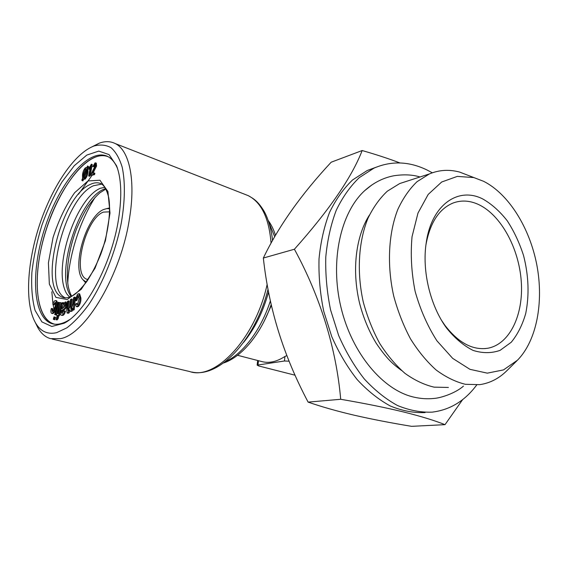 <?xml version="1.0" encoding="UTF-8"?>
<svg xmlns="http://www.w3.org/2000/svg" width="568" height="568" viewBox="0 0 568 568"><rect width="100%" height="100%" fill="white"/><g stroke="black" fill="none" stroke-linecap="round" stroke-linejoin="round"><path stroke-width="0.85" d="M59.498 304.526L59.519 302.709L60.307 302.581C60.883 303.205 60.847 304.498 60.208 306.457L58.405 313.714L58.951 313.756L58.532 315.417L57.986 315.375L57.212 318.506L56.147 319.734L57.247 315.318L56.495 315.261L56.914 313.6L57.659 313.657L59.597 304.554M96.29 163.158L96.567 166.055L92.911 173.19M95.708 165.735L91.76 173.474L94.004 172.921L93.67 174.312L90.653 175.05L95.14 165.849L94.757 164.053L93.301 166.637L92.761 166.637L95.062 162.853L95.516 162.874L95.708 165.735L96.567 166.055M87.571 165.977L87.145 171.586C86.812 174.724 85.811 177.159 84.135 178.892L82.8 178.792L82.083 180.574L81.835 180.184L82.587 178.316L82.502 174.979C82.829 171.848 83.83 169.42 85.505 167.681L86.854 167.766L87.571 165.977L88.686 166.665L87.919 168.554L87.997 171.898C87.671 175.029 86.663 177.464 84.987 179.197L83.29 179.154M87.834 166.353L88.686 166.665M87.067 168.242L87.919 168.554M57.212 318.506L58.121 318.733L57.056 319.961L56.147 319.734M76.155 299.932L75.26 300.564L76.176 300.806L77.07 300.181L78.37 296.063L77.454 295.814L76.155 299.932L77.07 300.181M75.26 300.564L77.447 294.231L78.767 293.691L79.981 297.746L80.904 297.994C81.082 301.189 80.294 303.958 78.533 306.308L77.262 306.834L76.339 306.592L75.416 304.547L76.297 303.404L77.212 303.646L77.454 304.597M56.495 315.261L57.219 315.446M63.034 302.531L62.885 304.05L65.419 301.899L65.888 305.172C65.306 307.629 64.425 309.063 63.24 309.482L61.663 310.476L61.394 312.798L61.813 313.387L63.879 310.774L64.61 310.923C63.872 313.586 62.892 315.006 61.685 315.197L61.11 315.176C60.3 314.601 60.215 313.124 60.84 310.746L62.203 302.694L63.801 302.73M56.296 300.735L56.715 300.848C57.673 302.304 57.51 304.767 56.225 308.239C55.21 311.527 54.01 313.309 52.611 313.571L51.787 313.366M55.82 300.607C56.779 302.07 56.615 304.533 55.33 308.012C54.315 311.299 53.108 313.082 51.716 313.344L51.496 313.238C50.722 312.471 50.666 310.881 51.34 308.474L52.043 308.552L52.171 311.598C53.151 311.278 53.988 309.958 54.677 307.636C55.614 305.229 55.806 303.447 55.238 302.29L53.285 304.725L52.76 304.072C53.662 301.722 54.627 300.543 55.657 300.529L56.715 300.848M94.004 172.921L94.863 173.233L94.537 174.624L91.512 175.363L90.653 175.05M63.24 309.482L64.148 309.716L62.572 310.71L62.402 313.33M61.663 310.476L62.572 310.71M64.461 303.589C63.346 304.15 62.579 305.619 62.16 308.019L61.997 308.8L63.467 307.749L65.022 305.392L64.461 303.589L64.901 303.702M83.162 174.482L83.127 176.989L86.336 169.051L85.995 168.731L85.356 168.902L83.162 174.482L84.007 174.802M71.405 299.002L70.624 306.961L70.908 309.276L71.256 309.198L72.995 304.015L73.613 297.646L74.493 297.107L73.3 309.425L72.505 309.901L72.676 308.161L70.893 311.122L70.24 311.264L69.637 309.837L67.826 312.947L67.166 313.089L66.648 309.773L67.485 301.409L68.345 300.877L67.585 308.559L68.188 311.03L69.828 306.642L70.524 299.542L71.405 299.002L72.313 299.244L71.511 309.006M57.986 315.375L58.895 315.609L58.121 318.733M104.888 187.277L99.954 188.37L97.22 189.882C75.061 203.536 55.423 262.522 64.39 288.509C65.568 292.463 67.429 295.325 69.963 297.085M76.297 303.404L76.907 304.76L77.553 304.512L79.044 298.697L78.228 295.502L77.454 295.814M93.188 170.989L94.047 171.302M55.501 302.645L54.173 304.952L53.285 304.725M78.767 293.691L79.683 293.94L80.904 297.994M93.301 166.637L92.761 166.637M86.471 172.147L84.22 177.699M83.588 179.261L82.935 180.88L82.083 180.574M52.043 308.552L52.938 308.786L52.71 311.441M74.493 297.107L75.409 297.355L74.223 309.666L73.428 310.135L72.505 309.901M73.3 309.425L74.223 309.666M94.757 164.053L95.14 164.195M68.345 300.877L69.253 301.118L68.444 310.838M101.793 184.124L93.514 185.722C64.653 197.813 41.556 288.054 65.533 297.937M55.593 317.334L54.89 319.748L53.988 319.521L53.307 319.294L54.01 316.88L55.593 317.334L54.691 317.107L53.988 319.521M87.145 171.586L87.997 171.898M84.135 178.892L84.987 179.197M95.261 164.578L94.16 166.949M65.043 303.951L63.126 307.941M62.16 308.019L62.757 308.175M67.826 312.947L68.742 313.181L67.166 313.089M58.277 302.247L58.965 302.453L55.359 314.814L54.677 314.594L58.277 302.247L59.683 302.637L58.965 302.453M61.017 302.787L61.209 302.822C61.784 303.44 61.749 304.732 61.11 306.692L59.328 313.848M65.888 305.172L66.797 305.406C66.215 307.863 65.334 309.297 64.148 309.716M88.871 169.228L89.119 167.879L91.398 164.173L89.261 175.661L90.12 175.974L89.531 176.243L88.679 175.938L90.347 166.985L88.871 169.228L89.907 169.314M89.261 175.661L88.679 175.938M55.359 314.814L56.26 315.041L59.299 304.633M79.981 297.746C80.159 300.941 79.371 303.71 77.61 306.06L78.533 306.308M86.293 169.15L84.014 174.788M86.471 172.104L86.513 169.612L83.311 177.528L83.617 177.819L84.284 177.656L86.471 172.104M58.951 313.756L59.853 313.983L59.441 315.652L58.895 315.609M58.532 315.417L59.441 315.652M77.61 306.06L76.339 306.592M85.356 168.902L86.208 169.214M61.55 311.015L62.459 311.25M93.67 174.312L94.537 174.624M61.394 312.798L62.302 313.032M91.398 164.173L92.257 164.493L90.12 175.974M72.931 310.007L71.809 311.356L70.24 311.264M70.127 311.207L68.742 313.181M66.243 302.112L66.797 305.406M64.61 310.923L65.526 311.157C64.78 313.82 63.801 315.24 62.594 315.425L61.202 315.197M70.893 311.122L71.809 311.356M54.01 316.88L54.691 317.107M55.33 308.012L56.225 308.239M83.311 177.528L84.05 177.791M61.685 315.197L62.594 315.425M59.15 304.59L59.732 304.746M86.343 282.14L83.141 279.917C70.986 268.075 86.407 215.854 103.809 209.45L106.883 208.584L109.695 208.775M88.083 279.619L87.16 279.364C71.44 275.146 85.306 218.602 103.362 212.112L109.659 211.821M67.748 283.354C69.005 255.103 79.925 220.945 95.211 197.238M53.52 324.037C34.336 317.668 32.333 272.285 46.278 229.252C59.924 186.119 87.763 150.499 107.061 156.164M69.445 319.734L67.223 321.062C61.514 324.158 56.395 325.017 51.858 323.632C32.213 317.327 30.601 270.162 45.383 226.32C59.839 182.342 88.793 147.375 107.529 156.385C111.69 158.458 115.034 162.54 117.569 168.632M118.57 218.985C111.761 263.609 85.541 312.585 64.141 323.227L51.816 326.472L41.904 321.907L35.095 310.433C32.199 299.819 31.133 287.138 31.893 272.391C33.668 256.97 37.012 241.222 41.925 225.148C47.605 209.386 54.301 194.98 62.004 181.923L74.23 165.742L86.812 155.078L98.768 151.095L109.035 154.588L116.561 165.771C121.389 178.494 122.056 196.23 118.57 218.985M56.608 332.678C47.392 334.729 40.271 331.314 35.259 322.418C24.594 303.028 27.129 262.175 39.746 224.275C52.362 186.382 74.422 153.332 93.983 146.019C100.252 144.315 105.953 144.883 111.108 147.73C115.801 151.926 119.486 158.373 122.156 167.07C125.315 181.575 125.095 201.022 121.318 222.862C115.474 252.348 103.227 282.949 88.757 304.59C81.416 314.594 74.11 322.347 66.854 327.85L56.608 332.678M92.037 146.807L99.251 143.179C105.108 141.041 110.448 141.176 115.268 143.576C129.184 150.186 135.837 179.516 129.575 217.927C121.289 274.5 85.356 334.765 60.357 338.67L50.346 338.613C45.241 337.058 41.073 333.402 37.843 327.644L35.699 323.171M237.53 355.284L261.23 361.411C268.579 363.57 276.481 361.922 284.93 356.47L286.84 355.582M362.164 150.541L331.187 162.207C301.111 194.497 278.498 226.44 263.339 258.035C268.955 309.035 283.382 355.284 308.112 402.116C321.914 406.88 337.406 411.275 354.609 415.3C371.82 419.234 390.82 422.919 411.594 426.334L445.007 424.658C434.662 420.519 420.923 416.308 403.798 412.027C385.977 407.696 364.947 403.443 340.701 399.283C336.327 348.915 320.451 296.972 294.409 249.238C329.298 210.068 351.883 177.166 362.164 150.541C376.123 154.531 388.725 158.671 399.964 162.952M462.657 399.588L445.007 424.658M375.661 167.397L367.262 170.499L352.55 179.971C343.541 188.583 335.873 199.396 329.546 212.404C324.165 226.504 320.657 241.989 319.024 258.859C318.563 276.197 320.139 293.691 323.746 311.328L331.783 336.689C338.84 352.714 347.296 367.013 357.166 379.573C367.624 390.855 378.686 399.666 390.358 406.014C402.13 410.834 413.696 413.028 425.063 412.595M263.339 258.035L294.409 249.238M308.112 402.116L340.701 399.283M289.069 361.191L284.454 360.999L257.148 365.139L258.745 365.97L295.069 375.207M441.762 320.693L444.794 325.159C458.362 342.838 472.718 350.527 487.855 348.234C509.936 344.151 523.689 314.487 521.268 281.43C518.96 248.351 501.132 215.286 478.817 204.643C470.034 200.518 461.486 199.964 453.172 202.982C439.1 208.775 430.019 222.727 425.943 244.844M482.885 199.034C458.447 186.354 431.559 204.551 426.241 242.685C421.811 270.652 430.239 305.946 446.633 328.112C454.869 338.301 463.708 345.742 473.158 350.442C482.623 353.381 491.597 353.353 500.081 350.364L511.257 342.234C517.604 334.488 522.425 324.917 525.712 313.536C529.404 295.083 528.694 275.792 523.59 255.664C519.479 242.863 514.033 231.247 507.252 220.803C499.847 211.353 491.725 204.097 482.885 199.034M483.695 181.341L473.875 177.578L457.304 176.392L441.677 182.016L428.187 194.434L417.984 213.05L412.048 236.664C410.408 254.357 411.431 272.583 415.116 291.341C420.292 309.681 427.555 326.167 436.913 340.8L452.675 358.365L469.942 369.328L487.308 373.148L503.511 369.903L517.476 360.204C536.781 340.559 543.895 302.048 536.838 264.986C529.717 227.917 508.871 194.107 483.695 181.341M470.687 176.343L459.661 172.09C449.224 169.264 439.128 169.882 429.38 173.943L417.004 181.71C409.443 188.966 403.039 198.225 397.792 209.486C388.455 233.427 386.794 265.221 393.745 296.162C397.898 311.434 403.486 325.67 410.508 338.876C418.204 351.18 426.738 361.539 436.103 369.967C445.745 377.095 455.5 381.873 465.37 384.295L479.683 384.657C490.042 383.144 499.158 378.43 507.039 370.521L516.859 360.822M407.646 180.972L399.737 183.535L387.319 191.189C379.722 198.296 373.275 207.334 367.965 218.289C358.486 241.549 356.619 272.32 363.314 302.197C367.34 316.937 372.8 330.675 379.701 343.406C387.277 355.27 395.711 365.26 404.991 373.375C414.555 380.24 424.26 384.834 434.108 387.149L448.422 387.454M463.46 386.105C455.252 393.383 440.306 398.14 433.711 398.466C427.25 399.119 420.703 398.693 414.072 397.174C383.151 390.394 351.961 353.615 340.921 307.153C329.788 260.719 340.665 212.425 364.755 190.592L372.09 184.792M432.319 172.8L426.895 169.924C408.939 161.269 391.288 160.68 373.936 168.156L359.232 177.663C350.222 186.318 342.561 197.195 336.242 210.288C330.874 224.488 327.381 240.086 325.776 257.084C325.343 274.564 326.948 292.2 330.59 309.979L338.677 335.56C345.77 351.727 354.269 366.14 364.173 378.813C374.66 390.195 385.75 399.084 397.451 405.488C409.237 410.352 420.817 412.567 432.191 412.141C450.133 409.897 464.979 400.83 476.715 384.955M105.641 188.498L103.653 189.314C77.695 200.021 54.563 275.956 71.227 296.539M70.624 306.961L71.54 307.196M108.176 156.725C103.269 154.83 97.838 155.483 91.888 158.678C71.817 169.633 50.524 207.789 41.656 246.221C32.688 284.625 37.339 320.047 54.769 324.207M60.208 306.457L61.11 306.692M67.585 308.559L68.494 308.793M64.454 297.831L63.211 297.497C66.186 298.328 69.658 297.561 73.627 295.175C76.666 293.28 81.061 288.721 86.805 281.494C92.009 273.506 96.688 264.354 100.841 254.045C108.531 233.121 111.143 209.833 108.609 197.103C106.181 187.887 103.532 185.118 101.09 183.72C97.817 182.25 94.153 182.513 90.099 184.508C60.584 196.975 37.609 290.582 63.211 297.497L64.667 297.859M92.172 175.2L78.526 194.213M51.844 291.746L52.923 303.681M53.044 304.427L54.045 309.319M87.99 180.936L74.635 192.701C65.831 205.247 58.632 220.221 53.037 237.609L48.422 262.821L49.345 284.099L55.912 297.376L67.216 299.521L81.231 289.311L95.012 268.252L105.407 240.761L110 213.099L107.913 191.487L99.918 180.226L87.99 180.936M267.159 284.355C255.387 338.549 215.13 380.801 189.634 371.529L52 339.004M244.332 194.114L248.195 195.626C261.415 202.357 269.04 218.169 271.057 243.061M268.565 292.023C263.076 311.896 254.755 328.694 243.594 342.412M270.375 300.877C261.11 329.909 242.621 354.233 225.219 361.738M268.905 222.535L274.663 236.636M271.383 305.392L264.198 321.133M284.454 360.999L284.93 356.47M258.014 364.77L258.476 360.701M96.375 163.194L95.516 162.874M56.552 300.763L55.657 300.529M105.918 189.009L99.847 192.85C96.141 196.102 92.307 200.476 88.352 205.964C84.852 211.197 80.897 218.857 76.51 228.932C68.671 249.522 65.519 272.178 68.437 287.33C69.452 291.419 70.56 294.401 71.76 296.269M61.209 302.822L60.307 302.581M86.918 167.61L86.464 167.439M66.321 302.133L65.419 301.899M83.141 279.917L85.775 282.921M106.883 208.584L109.688 207.895M87.948 279.591L87.16 279.364M53.371 324.009L51.858 323.632M117.377 168.043L116.561 165.771M67.223 321.062L64.141 323.227M35.259 322.418L37.843 327.644M93.983 146.019L99.251 143.179M272.47 240.505C272.207 234.896 269.154 219.205 263.438 210.174C257.588 201.086 254.088 198.935 248.195 195.626L115.268 143.576M268.039 289.254C255.55 339.465 219.276 378.572 191.686 372.005M271.199 304.569C261.124 333.629 242.011 356.938 223.529 363.002M268.238 220.54C271.27 224.644 273.677 229.543 275.473 235.244M257.673 360.495L257.148 365.139M487.855 348.234L484.745 348.624M444.794 325.159L446.633 328.112M426.05 243.999L426.241 242.685M473.875 177.578L459.661 172.09M429.38 173.943L399.737 183.535M364.755 190.592C373.46 182.789 383.102 177.855 393.674 175.796C403.706 174.241 412.482 174.639 420 176.982M401.519 370.457C393.191 364.265 387.312 359.629 376.165 343.186C368.923 331.179 363.385 317.831 359.558 303.135C351.329 268.515 356.484 235.202 369.377 215.151M373.936 168.156L367.262 170.499"/></g></svg>
